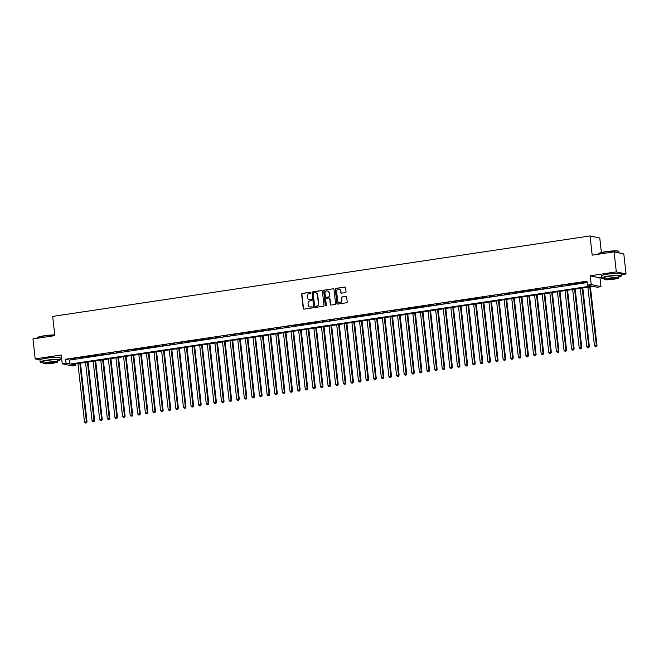 <?xml version="1.0" encoding="UTF-8"?>
<svg xmlns="http://www.w3.org/2000/svg" width="659" height="659" viewBox="0 0 659 659"><rect width="100%" height="100%" fill="white"/><g stroke="black" fill="none" stroke-linecap="round" stroke-linejoin="round"><path stroke-width="0.99" d="M310.826 292.703A0.56 0.527 -77.8 0 0 310.241 292.234L302.308 293.42A0.799 0.75 -77.8 0 0 301.649 294.318L303.231 308.461A0.799 0.75 -77.8 0 0 304.071 309.129L312.004 307.942A0.56 0.527 -77.8 0 0 312.061 306.847A0.56 0.527 -77.8 0 0 311.88 306.839L310.859 306.995A2.545 2.397 -77.8 0 1 308.181 304.837L308.05 303.659A2.545 2.397 -77.8 0 1 310.158 300.792L311.188 300.636A0.56 0.527 -77.8 0 0 311.237 299.54A0.56 0.527 -77.8 0 0 311.064 299.54L310.035 299.688A2.545 2.397 -77.8 0 1 307.366 297.538L307.234 296.361A2.545 2.397 -77.8 0 1 309.343 293.486L310.364 293.329A0.56 0.527 -77.8 0 0 310.826 292.703M310.546 292.283A0.56 0.527 -77.8 0 0 310.504 292.291L302.572 293.477A0.799 0.75 -77.8 0 0 301.913 294.375L303.494 308.511A0.799 0.75 -77.8 0 0 303.947 309.137M312.185 306.896A0.56 0.527 -77.8 0 0 312.144 306.896L310.859 306.995M311.369 299.59A0.56 0.527 -77.8 0 0 311.328 299.598L310.035 299.688M345.398 292.596A0.799 0.75 -77.8 0 0 346.057 291.698L345.613 287.736A0.799 0.75 -77.8 0 0 344.781 287.06L335.958 288.378A0.799 0.75 -77.8 0 0 335.299 289.276L336.889 303.42A0.799 0.75 -77.8 0 0 337.721 304.087L346.543 302.769A0.799 0.75 -77.8 0 0 347.202 301.871L346.659 297.085A0.799 0.75 -77.8 0 0 345.827 296.41L342.054 296.97A0.799 0.75 -77.8 0 0 341.395 297.868L341.659 300.249A2.125 2.01 -77.8 0 1 339.212 302.629A2.125 2.01 -77.8 0 1 337.663 300.842L336.617 291.533A2.125 2.01 -77.8 0 1 339.064 289.161A2.125 2.01 -77.8 0 1 340.621 290.94L340.794 292.489A0.799 0.75 -77.8 0 0 341.626 293.164L345.398 292.596M587.424 285.158L591.23 284.581L600.967 286.681L597.161 287.25L593.215 286.401L71.847 364.476L75.793 365.333L71.988 365.902L62.251 363.801L66.057 363.233L70.002 364.081L591.378 286.006L587.424 285.158L586.98 281.154L65.603 359.229L66.057 363.233M62.251 363.801L61.262 355.003L35.191 358.9L32.95 338.899L54.829 335.62L52.679 316.411L590.036 235.947L592.186 255.148L614.073 251.87L616.313 271.879L590.25 275.783L591.23 284.581M322.375 291.212A0.799 0.75 -77.8 0 0 321.543 290.537L312.728 291.863A0.799 0.75 -77.8 0 0 312.069 292.761L313.651 306.896A0.799 0.75 -77.8 0 0 314.491 307.572L323.305 306.254A0.799 0.75 -77.8 0 0 323.964 305.356L322.375 291.212M324.343 290.117L333.157 288.799A0.799 0.75 -77.8 0 1 333.998 289.474L335.579 303.61A0.799 0.75 -77.8 0 1 334.92 304.507L331.147 305.076A0.799 0.75 -77.8 0 1 330.316 304.4L329.673 298.667A0.799 0.75 -77.8 0 0 328.833 297.992L326.337 298.37A0.799 0.75 -77.8 0 0 325.678 299.268L326.345 305.232A0.56 0.527 -77.8 0 1 325.703 305.858A0.56 0.527 -77.8 0 1 325.299 305.389L323.684 291.014A0.799 0.75 -77.8 0 1 324.343 290.117L333.157 288.799M614.073 251.87L623.809 253.97L626.05 273.979L616.313 271.879M35.191 358.9L39.944 359.929M75.505 358.447L70.941 359.13L75.505 358.447M83.116 357.302L78.553 357.985L83.116 357.302M90.728 356.165L86.164 356.849L90.728 356.165M98.339 355.028L93.776 355.712L98.339 355.028M105.951 353.883L101.387 354.567L105.951 353.883M113.562 352.746L108.999 353.43L113.562 352.746M121.174 351.609L116.61 352.293L121.174 351.609M128.785 350.464L124.222 351.148L128.785 350.464M136.397 349.328L131.833 350.011L136.397 349.328M144.008 348.191L139.444 348.875L144.008 348.191M151.619 347.046L147.056 347.73L151.619 347.046M159.231 345.909L154.667 346.593L159.231 345.909M166.842 344.764L162.279 345.448L166.842 344.764M174.454 343.627L169.882 344.311L174.454 343.627M182.065 342.491L177.493 343.174L182.065 342.491M189.677 341.346L185.105 342.029L189.677 341.346M197.288 340.209L192.716 340.892L197.288 340.209M204.9 339.072L200.328 339.756L204.9 339.072M212.511 337.927L207.939 338.611L212.511 337.927M220.122 336.79L215.551 337.474L220.122 336.79M227.734 335.645L223.162 336.329L227.734 335.645M235.345 334.508L230.774 335.192L235.345 334.508M242.957 333.372L238.385 334.055L242.957 333.372M250.568 332.227L245.996 332.91L250.568 332.227M258.18 331.09L253.608 331.774L258.18 331.09M265.791 329.953L261.219 330.637L265.791 329.953M273.403 328.808L268.831 329.492L273.403 328.808M281.014 327.671L276.442 328.355L281.014 327.671M288.626 326.526L284.054 327.218L288.626 326.526M296.237 325.389L291.665 326.073L296.237 325.389M303.848 324.253L299.277 324.936L303.848 324.253M311.46 323.108L306.888 323.791L311.46 323.108M319.063 321.971L314.5 322.655L319.063 321.971M326.675 320.834L322.111 321.518L326.675 320.834M334.286 319.689L329.722 320.373L334.286 319.689M341.897 318.552L337.334 319.236L341.897 318.552M349.509 317.416L344.945 318.099L349.509 317.416M357.12 316.271L352.557 316.954L357.12 316.271M364.732 315.134L360.168 315.818L364.732 315.134M372.343 313.989L367.78 314.673L372.343 313.989M379.955 312.852L375.391 313.536L379.955 312.852M387.566 311.715L383.003 312.399L387.566 311.715M395.178 310.57L390.614 311.254L395.178 310.57M402.789 309.433L398.225 310.117L402.789 309.433M410.4 308.297L405.837 308.98L410.4 308.297M418.012 307.152L413.448 307.835L418.012 307.152M425.623 306.015L421.06 306.699L425.623 306.015M433.235 304.87L428.671 305.554L433.235 304.87M440.846 303.733L436.283 304.417L440.846 303.733M448.458 302.596L443.894 303.28L448.458 302.596M456.069 301.451L451.506 302.135L456.069 301.451M463.681 300.315L459.117 300.998L463.681 300.315M471.292 299.178L466.729 299.861L471.292 299.178M478.904 298.033L474.34 298.716L478.904 298.033M486.515 296.896L481.951 297.58L486.515 296.896M494.126 295.759L489.563 296.443L494.126 295.759M501.738 294.614L497.174 295.298L501.738 294.614M509.349 293.477L504.786 294.161L509.349 293.477M516.961 292.332L512.397 293.016L516.961 292.332M524.572 291.196L520.009 291.879L524.572 291.196M532.184 290.059L527.62 290.743L532.184 290.059M539.795 288.914L535.223 289.598L539.795 288.914M547.407 287.777L542.835 288.461L547.407 287.777M555.018 286.64L550.446 287.324L555.018 286.64M562.629 285.495L558.058 286.179L562.629 285.495M570.241 284.358L565.669 285.042L570.241 284.358M577.852 283.213L573.281 283.897L577.852 283.213M65.603 359.229L69.557 360.078L587.136 282.571M581.551 282.9L586.123 282.217L581.526 282.67M601.387 252.496L599.772 238.039L590.036 235.947M590.25 275.783L599.978 277.884L601.461 277.661M621.511 274.655L626.05 273.979M599.978 277.884L600.967 286.681M75.628 363.916L75.793 365.333M60.175 358.718L61.658 358.496M69.557 360.078L70.002 364.081M309.351 299.688A2.545 2.397 -77.8 0 0 310.298 299.746M310.167 306.995A2.545 2.397 -77.8 0 0 311.114 307.053M321.93 290.586A0.799 0.75 -77.8 0 0 321.806 290.594L312.992 291.921A0.799 0.75 -77.8 0 0 312.333 292.818L313.915 306.954A0.799 0.75 -77.8 0 0 314.368 307.58M313.676 292.835A0.56 0.527 -77.8 0 0 313.214 293.469L314.607 305.875A0.56 0.527 -77.8 0 0 315.191 306.344L316.271 306.188A2.545 2.397 -77.8 0 0 318.379 303.313L317.432 294.828A2.545 2.397 -77.8 0 0 314.755 292.678L313.676 292.835M315.702 292.736A2.545 2.397 -77.8 0 1 317.687 294.886L318.643 303.371A2.545 2.397 -77.8 0 1 316.534 306.246L315.447 306.402M329.22 298.041A0.799 0.75 -77.8 0 1 329.937 298.725L330.579 304.458A0.799 0.75 -77.8 0 0 331.024 305.084M324.607 290.174A0.799 0.75 -77.8 0 0 323.948 291.072L325.562 305.447A0.56 0.527 -77.8 0 0 325.843 305.867M329.006 292.72A2.125 2.01 -77.8 0 0 327.457 290.94A2.125 2.01 -77.8 0 0 325.011 293.313L325.373 296.599A0.799 0.75 -77.8 0 0 326.213 297.267L328.709 296.896A0.799 0.75 -77.8 0 0 329.368 295.998L329.269 292.777A2.125 2.01 -77.8 0 0 327.581 290.973M329.269 292.777L329.632 296.056A0.799 0.75 -77.8 0 1 328.973 296.954L326.477 297.324M339.196 289.194A2.125 2.01 -77.8 0 1 340.876 290.998L341.057 292.547A0.799 0.75 -77.8 0 0 341.502 293.173M339.344 302.646A2.125 2.01 -77.8 0 0 341.922 300.306L341.659 300.249M346.214 296.459A0.799 0.75 -77.8 0 0 346.09 296.468L342.318 297.028A0.799 0.75 -77.8 0 0 341.659 297.926L341.922 300.306M345.159 287.11A0.799 0.75 -77.8 0 0 345.044 287.118L336.222 288.436A0.799 0.75 -77.8 0 0 335.563 289.334L337.153 303.478A0.799 0.75 -77.8 0 0 337.606 304.096M77.927 363.57L84.484 421.999L87.046 421.859L80.464 363.191M86.123 422.889L85.365 423.004L86.387 422.946L86.387 421.719L79.83 363.282M85.365 423.004L84.484 421.999M87.046 421.859L86.387 422.946M54.779 335.11A10.132 1.129 173.6 0 0 44.227 335.991A10.132 1.129 173.6 0 0 37.497 337.696L37.711 337.433A9.885 1.104 -6.4 0 1 44.277 335.769A9.885 1.104 -6.4 0 1 54.755 334.912M37.497 337.696A10.132 1.129 173.6 0 0 37.448 337.836L37.489 338.215M57.564 360.835A10.132 1.129 173.6 0 0 60.29 359.74A10.132 1.129 173.6 0 0 46.937 360.16A10.132 1.129 173.6 0 0 40.158 361.997A10.132 1.129 173.6 0 0 43.066 362.466M60.29 359.74L60.068 357.738A10.132 1.129 173.6 0 0 46.715 358.158A10.132 1.129 173.6 0 0 39.935 360.003L40.158 361.997M43.181 363.521L42.975 361.684A7.29 0.816 -6.4 0 1 47.86 360.358A7.29 0.816 -6.4 0 1 57.473 360.061L57.679 361.898A7.29 0.816 173.6 0 0 48.066 362.203A7.29 0.816 173.6 0 0 43.181 363.521A7.29 0.816 173.6 0 0 52.802 363.224A7.29 0.816 173.6 0 0 57.679 361.898M51.954 363.043A4.704 0.527 173.6 0 0 55.101 362.186A4.704 0.527 173.6 0 0 48.906 362.384A4.704 0.527 173.6 0 0 45.759 363.233A4.704 0.527 173.6 0 0 51.954 363.043M598.833 253.641L599.047 253.377A9.885 1.104 -6.4 0 1 605.613 251.713A9.885 1.104 -6.4 0 1 618.57 251.186L618.834 251.392A10.132 1.129 173.6 0 0 605.555 251.936A10.132 1.129 173.6 0 0 598.833 253.641A10.132 1.129 173.6 0 0 598.784 253.773L598.825 254.152M618.892 276.772A10.132 1.129 173.6 0 0 621.626 275.684A10.132 1.129 173.6 0 0 608.265 276.105A10.132 1.129 173.6 0 0 601.494 277.941A10.132 1.129 173.6 0 0 604.394 278.403M621.626 275.684L621.396 273.683A10.132 1.129 173.6 0 0 608.043 274.103A10.132 1.129 173.6 0 0 601.263 275.94L601.494 277.941M604.517 279.465L604.311 277.62A7.29 0.816 -6.4 0 1 609.188 276.302A7.29 0.816 -6.4 0 1 618.801 275.997L619.007 277.834A7.29 0.816 173.6 0 0 609.394 278.139A7.29 0.816 173.6 0 0 604.517 279.465A7.29 0.816 173.6 0 0 614.13 279.161A7.29 0.816 173.6 0 0 619.007 277.834M613.29 278.979A4.704 0.527 173.6 0 0 616.437 278.123A4.704 0.527 173.6 0 0 610.234 278.32A4.704 0.527 173.6 0 0 607.096 279.177A4.704 0.527 173.6 0 0 613.29 278.979M619.073 252.949L618.908 251.516A10.132 1.129 173.6 0 0 618.834 251.392M85.538 362.425L92.095 420.862L94.657 420.722L88.075 362.046M93.735 421.744L92.977 421.859L93.998 421.801L93.998 420.582L87.441 362.145M92.977 421.859L92.095 420.862M94.657 420.722L93.998 421.801M93.15 361.289L99.707 419.725L102.26 419.577L95.687 360.91M101.346 420.607L100.588 420.722L101.61 420.664L101.61 419.437L95.053 361.008M100.588 420.722L99.707 419.725M102.26 419.577L101.61 420.664M100.761 360.152L107.318 418.58L109.872 418.44L103.298 359.773M108.957 419.47L108.2 419.577L109.221 419.519L109.221 418.3L102.664 359.863M108.2 419.577L107.318 418.58M109.872 418.44L109.221 419.519M108.373 359.007L114.93 417.444L117.483 417.304L110.91 358.628M116.569 418.325L115.811 418.44L116.832 418.383L116.832 417.155L110.275 358.727M115.811 418.44L114.93 417.444M117.483 417.304L116.832 418.383M115.984 357.87L122.541 416.307L125.095 416.159L118.521 357.491M124.18 417.188L123.422 417.304L124.444 417.246L124.444 416.018L117.887 357.582M123.422 417.304L122.541 416.307M125.095 416.159L124.444 417.246M123.595 356.733L130.153 415.162L132.706 415.022L126.133 356.354M131.792 416.051L131.034 416.159L132.055 416.101L132.055 414.882L125.498 356.445M131.034 416.159L130.153 415.162M132.706 415.022L132.055 416.101M131.207 355.588L137.764 414.025L140.318 413.885L133.736 355.209M139.403 414.906L138.645 415.022L139.667 414.964L139.667 413.737L133.11 355.308M138.645 415.022L137.764 414.025M140.318 413.885L139.667 414.964M138.818 354.451L145.375 412.888L147.929 412.74L141.347 354.072M147.015 413.77L146.257 413.885L147.278 413.827L147.278 412.6L140.721 354.163M146.257 413.885L145.375 412.888M147.929 412.74L147.278 413.827M146.43 353.315L152.979 411.743L155.54 411.603L148.959 352.927M154.626 412.625L153.868 412.74L154.89 412.682L154.881 411.463L148.333 353.026M153.868 412.74L152.979 411.743M155.54 411.603L154.89 412.682M154.041 352.17L160.59 410.606L163.152 410.458L156.57 351.791M162.238 411.488L161.48 411.603L162.501 411.546L162.493 410.318L155.944 351.89M161.48 411.603L160.59 410.606M163.152 410.458L162.501 411.546M161.653 351.033L168.202 409.461L170.763 409.321L164.182 350.654M169.849 410.351L169.091 410.458L170.113 410.409L170.104 409.181L163.556 350.745M169.091 410.458L168.202 409.461M170.763 409.321L170.113 410.409M169.264 349.888L175.813 408.325L178.375 408.185L171.793 349.509M177.46 409.206L176.703 409.321L177.724 409.264L177.716 408.036L171.167 349.608M176.703 409.321L175.813 408.325M178.375 408.185L177.724 409.264M176.876 348.751L183.424 407.188L185.986 407.04L179.405 348.372M185.072 408.069L184.314 408.185L185.336 408.127L185.327 406.9L178.778 348.463M184.314 408.185L183.424 407.188M185.986 407.04L185.336 408.127M184.487 347.614L191.036 406.043L193.598 405.903L187.016 347.235M192.683 406.933L191.926 407.04L192.947 406.982L192.939 405.763L186.39 347.326M191.926 407.04L191.036 406.043M193.598 405.903L192.947 406.982M192.098 346.469L198.647 404.906L201.209 404.766L194.627 346.09M200.295 405.787L199.537 405.903L200.558 405.845L200.55 404.618L194.001 346.189M199.537 405.903L198.647 404.906M201.209 404.766L200.558 405.845M199.71 345.332L206.259 403.769L208.821 403.621L202.239 344.954M207.906 404.651L207.148 404.766L208.17 404.708L208.162 403.481L201.613 345.044M207.148 404.766L206.259 403.769M208.821 403.621L208.17 404.708M207.321 344.196L213.87 402.624L216.432 402.484L209.85 343.809M215.518 403.506L214.76 403.621L215.781 403.563L215.773 402.344L209.224 343.907M214.76 403.621L213.87 402.624M216.432 402.484L215.781 403.563M214.933 343.051L221.482 401.488L224.044 401.339L217.462 342.672M223.129 402.369L222.371 402.484L223.393 402.427L223.385 401.199L216.836 342.771M222.371 402.484L221.482 401.488M224.044 401.339L223.393 402.427M222.544 341.914L229.093 400.342L231.655 400.202L225.073 341.535M230.741 401.232L229.983 401.347L231.004 401.29L230.996 400.062L224.447 341.626M229.983 401.347L229.093 400.342M231.655 400.202L231.004 401.29M230.156 340.769L236.705 399.206L239.266 399.066L232.685 340.39M238.352 400.087L237.594 400.202L238.616 400.145L238.607 398.926L232.059 340.489M237.594 400.202L236.705 399.206M239.266 399.066L238.616 400.145M237.767 339.632L244.316 398.069L246.878 397.921L240.296 339.253M245.964 398.95L245.206 399.066L246.227 399.008L246.219 397.781L239.67 339.344M245.206 399.066L244.316 398.069M246.878 397.921L246.227 399.008M245.379 338.495L251.927 396.924L254.489 396.784L247.908 338.116M253.575 397.814L252.817 397.921L253.839 397.863L253.83 396.644L247.282 338.207M252.817 397.921L251.927 396.924M254.489 396.784L253.839 397.863M252.99 337.35L259.539 395.787L262.101 395.647L255.519 336.971M261.186 396.669L260.429 396.784L261.45 396.726L261.442 395.499L254.893 337.07M260.429 396.784L259.539 395.787M262.101 395.647L261.45 396.726M260.593 336.214L267.15 394.65L269.712 394.502L263.13 335.835M268.798 395.532L268.04 395.647L269.061 395.589L269.053 394.362L262.496 335.925M268.04 395.647L267.15 394.65M269.712 394.502L269.061 395.589M268.205 335.077L274.762 393.505L277.324 393.365L270.742 334.698M276.409 394.387L275.651 394.502L276.673 394.444L276.665 393.225L270.108 334.788M275.651 394.502L274.762 393.505M277.324 393.365L276.673 394.444M275.816 333.932L282.373 392.369L284.935 392.22L278.353 333.553M284.021 393.25L283.263 393.365L284.284 393.308L284.276 392.08L277.719 333.652M283.263 393.365L282.373 392.369M284.935 392.22L284.284 393.308M283.428 332.795L289.985 391.232L292.547 391.084L285.965 332.416M291.632 392.113L290.874 392.229L291.896 392.171L291.888 390.944L285.331 332.507M290.874 392.229L289.985 391.232M292.547 391.084L291.896 392.171M291.039 331.65L297.596 390.087L300.158 389.947L293.576 331.271M299.244 390.968L298.486 391.084L299.507 391.026L299.499 389.807L292.942 331.37M298.486 391.084L297.596 390.087M300.158 389.947L299.507 391.026M298.651 330.513L305.208 388.95L307.769 388.802L301.188 330.134M306.855 389.831L306.089 389.947L307.119 389.889L307.11 388.662L300.553 330.233M306.089 389.947L305.208 388.95M307.769 388.802L307.119 389.889M306.262 329.376L312.819 387.805L315.381 387.665L308.799 328.998M314.467 388.695L313.7 388.802L314.73 388.752L314.722 387.525L308.165 329.088M313.7 388.802L312.819 387.805M315.381 387.665L314.73 388.752M313.873 328.231L320.431 386.668L322.992 386.528L316.411 327.853M322.078 387.55L321.312 387.665L322.342 387.607L322.333 386.38L315.776 327.951M321.312 387.665L320.431 386.668M322.992 386.528L322.342 387.607M321.485 327.095L328.042 385.531L330.604 385.383L324.022 326.716M329.689 386.413L328.923 386.528L329.953 386.471L329.945 385.243L323.388 326.806M328.923 386.528L328.042 385.531M330.604 385.383L329.953 386.471M329.096 325.958L335.653 384.386L338.215 384.246L331.634 325.579M337.301 385.276L336.535 385.383L337.565 385.326L337.556 384.106L330.999 325.67M336.535 385.383L335.653 384.386M338.215 384.246L337.565 385.326M336.708 324.813L343.265 383.25L345.827 383.11L339.245 324.434M344.912 384.131L344.146 384.246L345.176 384.189L345.168 382.961L338.611 324.533M344.146 384.246L343.265 383.25M345.827 383.11L345.176 384.189M344.319 323.676L350.876 382.113L353.438 381.965L346.856 323.297M352.524 382.994L351.758 383.11L352.787 383.052L352.779 381.825L346.222 323.388M351.758 383.11L350.876 382.113M353.438 381.965L352.787 383.052M351.931 322.539L358.488 380.968L361.05 380.828L354.468 322.152M360.135 381.849L359.369 381.965L360.399 381.907L360.391 380.688L353.834 322.251M359.369 381.965L358.488 380.968M361.05 380.828L360.399 381.907M359.542 321.394L366.099 379.831L368.661 379.683L362.079 321.015M367.747 380.713L366.981 380.828L368.01 380.77L368.002 379.543L361.445 321.114M366.981 380.828L366.099 379.831M368.661 379.683L368.01 380.77M367.154 320.258L373.711 378.686L376.273 378.546L369.691 319.879M375.358 379.576L374.592 379.691L375.622 379.633L375.614 378.406L369.056 319.969M374.592 379.691L373.711 378.686M376.273 378.546L375.622 379.633M374.765 319.113L381.322 377.549L383.884 377.409L377.302 318.734M382.97 378.431L382.204 378.546L383.233 378.488L383.225 377.261L376.668 318.832M382.204 378.546L381.322 377.549M383.884 377.409L383.233 378.488M382.377 317.976L388.934 376.413L391.495 376.264L384.914 317.597M390.581 377.294L389.815 377.409L390.845 377.352L390.836 376.124L384.279 317.687M389.815 377.409L388.934 376.413M391.495 376.264L390.845 377.352M389.988 316.839L396.545 375.268L399.107 375.128L392.525 316.46M398.193 376.157L397.426 376.264L398.456 376.207L398.448 374.987L391.891 316.551M397.426 376.264L396.545 375.268M399.107 375.128L398.456 376.207M397.599 315.694L404.156 374.131L406.718 373.991L400.137 315.315M405.804 375.012L405.038 375.128L406.068 375.07L406.059 373.842L399.502 315.414M405.038 375.128L404.156 374.131M406.718 373.991L406.068 375.07M405.211 314.557L411.768 372.994L414.33 372.846L407.748 314.178M413.415 373.875L412.649 373.991L413.679 373.933L413.671 372.706L407.114 314.269M412.649 373.991L411.768 372.994M414.33 372.846L413.679 373.933M412.822 313.42L419.379 371.849L421.941 371.709L415.359 313.041M421.027 372.73L420.261 372.846L421.29 372.788L421.282 371.569L414.725 313.132M420.261 372.846L419.379 371.849M421.941 371.709L421.29 372.788M420.434 312.275L426.991 370.712L429.553 370.564L422.971 311.896M428.638 371.594L427.872 371.709L428.894 371.651L428.894 370.424L422.337 311.995M427.872 371.709L426.991 370.712M429.553 370.564L428.894 371.651M428.045 311.139L434.602 369.567L437.164 369.427L430.582 310.76M436.25 370.457L435.484 370.572L436.505 370.515L436.505 369.287L429.948 310.85M435.484 370.572L434.602 369.567M437.164 369.427L436.505 370.515M435.657 309.994L442.214 368.43L444.776 368.29L438.194 309.615M443.861 369.312L443.095 369.427L444.117 369.369L444.117 368.15L437.56 309.714M443.095 369.427L442.214 368.43M444.776 368.29L444.117 369.369M443.268 308.857L449.825 367.294L452.387 367.145L445.805 308.478M451.464 368.175L450.707 368.29L451.728 368.233L451.728 367.005L445.171 308.577M450.707 368.29L449.825 367.294M452.387 367.145L451.728 368.233M450.88 307.72L457.437 366.149L459.99 366.009L453.417 307.341M459.076 367.038L458.318 367.145L459.339 367.096L459.339 365.869L452.782 307.432M458.318 367.145L457.437 366.149M459.99 366.009L459.339 367.096M458.491 306.575L465.048 365.012L467.602 364.872L461.028 306.196M466.687 365.893L465.929 366.009L466.951 365.951L466.951 364.724L460.394 306.295M465.929 366.009L465.048 365.012M467.602 364.872L466.951 365.951M466.102 305.438L472.66 363.875L475.213 363.727L468.64 305.059M474.299 364.757L473.541 364.872L474.562 364.814L474.562 363.587L468.005 305.15M473.541 364.872L472.66 363.875M475.213 363.727L474.562 364.814M473.714 304.301L480.271 362.73L482.825 362.59L476.251 303.923M481.91 363.62L481.152 363.727L482.174 363.669L482.174 362.45L475.617 304.013M481.152 363.727L480.271 362.73M482.825 362.59L482.174 363.669M481.325 303.156L487.882 361.593L490.436 361.453L483.863 302.778M489.522 362.475L488.764 362.59L489.785 362.532L489.785 361.305L483.228 302.876M488.764 362.59L487.882 361.593M490.436 361.453L489.785 362.532M488.937 302.02L495.494 360.457L498.047 360.308L491.466 301.641M497.133 361.338L496.375 361.453L497.397 361.396L497.397 360.168L490.84 301.731M496.375 361.453L495.494 360.457M498.047 360.308L497.397 361.396M496.548 300.883L503.105 359.312L505.659 359.171L499.077 300.496M504.745 360.193L503.987 360.308L505.008 360.251L505.008 359.031L498.451 300.595M503.987 360.308L503.105 359.312M505.659 359.171L505.008 360.251M504.16 299.738L510.717 358.175L513.27 358.026L506.689 299.359M512.356 359.056L511.598 359.171L512.62 359.114L512.611 357.886L506.063 299.458M511.598 359.171L510.717 358.175M513.27 358.026L512.62 359.114M511.771 298.601L518.32 357.03L520.882 356.89L514.3 298.222M519.967 357.919L519.21 358.035L520.231 357.977L520.223 356.75L513.674 298.313M519.21 358.035L518.32 357.03M520.882 356.89L520.231 357.977M519.383 297.456L525.931 355.893L528.493 355.753L521.912 297.077M527.579 356.774L526.821 356.89L527.843 356.832L527.834 355.605L521.285 297.176M526.821 356.89L525.931 355.893M528.493 355.753L527.843 356.832M526.994 296.319L533.543 354.756L536.105 354.608L529.523 295.94M535.19 355.638L534.433 355.753L535.454 355.695L535.446 354.468L528.897 296.031M534.433 355.753L533.543 354.756M536.105 354.608L535.454 355.695M534.606 295.183L541.154 353.611L543.716 353.471L537.134 294.804M542.802 354.501L542.044 354.608L543.065 354.55L543.057 353.331L536.508 294.894M542.044 354.608L541.154 353.611M543.716 353.471L543.065 354.55M542.217 294.038L548.766 352.474L551.328 352.334L544.746 293.659M550.413 353.356L549.655 353.471L550.677 353.413L550.669 352.186L544.12 293.757M549.655 353.471L548.766 352.474M551.328 352.334L550.677 353.413M549.828 292.901L556.377 351.338L558.939 351.189L552.357 292.522M558.025 352.219L557.267 352.334L558.288 352.277L558.28 351.049L551.731 292.612M557.267 352.334L556.377 351.338M558.939 351.189L558.288 352.277M557.44 291.764L563.989 350.193L566.551 350.053L559.969 291.377M565.636 351.074L564.878 351.189L565.9 351.132L565.892 349.913L559.343 291.476M564.878 351.189L563.989 350.193M566.551 350.053L565.9 351.132M565.051 290.619L571.6 349.056L574.162 348.908L567.58 290.24M573.248 349.937L572.49 350.053L573.511 349.995L573.503 348.768L566.954 290.339M572.49 350.053L571.6 349.056M574.162 348.908L573.511 349.995M572.663 289.482L579.212 347.911L581.773 347.771L575.192 289.103M580.859 348.8L580.101 348.916L581.123 348.858L581.114 347.631L574.566 289.194M580.101 348.916L579.212 347.911M581.773 347.771L581.123 348.858M580.274 288.337L586.823 346.774L589.385 346.634L582.803 287.958M588.471 347.655L587.713 347.771L588.734 347.713L588.726 346.494L582.177 288.057M587.713 347.771L586.823 346.774M589.385 346.634L588.734 347.713M587.886 287.2L594.434 345.637L596.996 345.489L590.415 286.822M596.082 346.519L595.324 346.634L596.346 346.576L596.337 345.349L589.789 286.912M595.324 346.634L594.434 345.637M596.996 345.489L596.346 346.576"/></g></svg>
